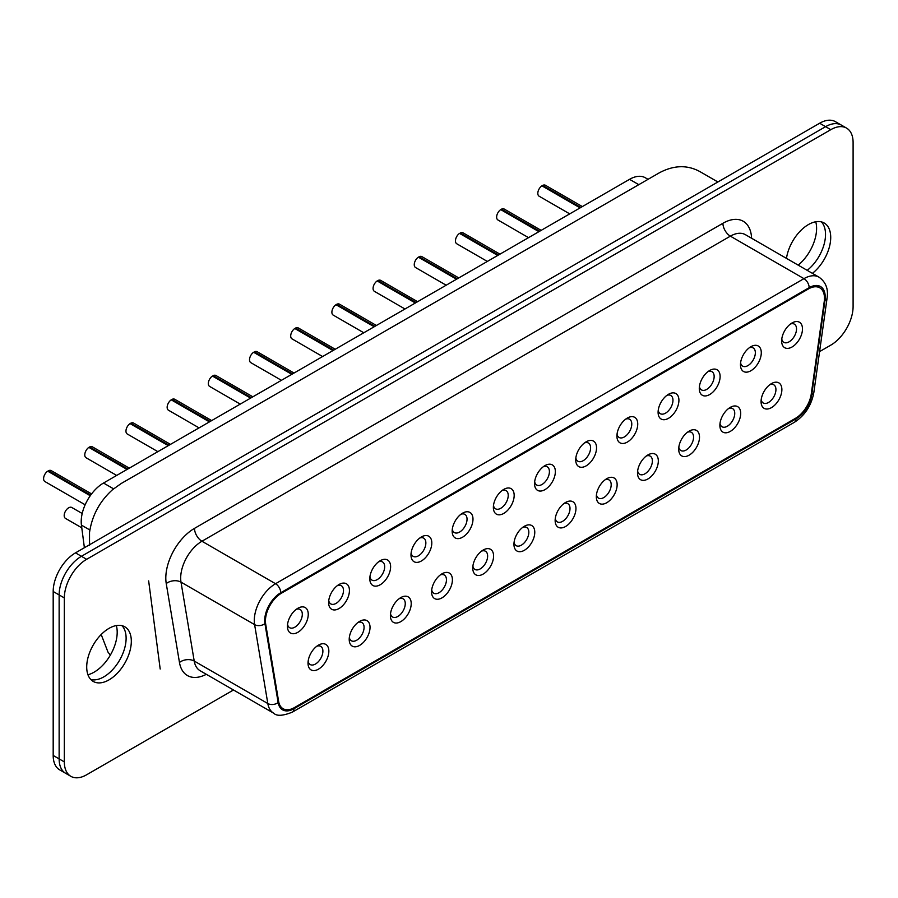 <?xml version="1.0" encoding="UTF-8"?>
<svg xmlns="http://www.w3.org/2000/svg" width="898" height="898" viewBox="0 0 898 898"><rect width="100%" height="100%" fill="white"/><g stroke="black" fill="none" stroke-linecap="round" stroke-linejoin="round"><path stroke-width="1.35" d="M648.042 179.331L645.325 177.77A31.542 18.207 120 0 0 629.554 179.331L103.517 483.034A31.542 18.207 120 0 0 81.426 525.128L84.39 547.724M771.472 383.592A14.716 8.497 -60 0 1 781.877 389.597A14.716 8.497 -60 0 1 771.472 407.625A14.716 8.497 -60 0 1 761.066 401.619A14.716 8.497 -60 0 1 771.472 383.592L771.472 383.592M689.103 431.141A14.716 8.497 -60 0 1 699.508 437.158A14.716 8.497 -60 0 1 689.103 455.185A14.716 8.497 -60 0 1 678.697 449.168A14.716 8.497 -60 0 1 689.103 431.141L689.103 431.141M606.734 478.701A14.716 8.497 -60 0 1 617.139 484.707A14.716 8.497 -60 0 1 606.734 502.734A14.716 8.497 -60 0 1 596.328 496.729A14.716 8.497 -60 0 1 606.734 478.701L606.734 478.701M524.365 526.262A14.716 8.497 -60 0 1 534.77 532.267A14.716 8.497 -60 0 1 524.365 550.294A14.716 8.497 -60 0 1 513.948 544.289A14.716 8.497 -60 0 1 524.365 526.262L524.365 526.262M441.996 573.811A14.716 8.497 -60 0 1 452.401 579.827A14.716 8.497 -60 0 1 441.996 597.855A14.716 8.497 -60 0 1 431.579 591.838A14.716 8.497 -60 0 1 441.996 573.811L441.996 573.811M359.615 621.371A14.716 8.497 -60 0 1 370.032 627.376A14.716 8.497 -60 0 1 359.615 645.404A14.716 8.497 -60 0 1 349.21 639.398A14.716 8.497 -60 0 1 359.615 621.371L359.615 621.371M792.07 322.943A14.716 8.497 -60 0 1 802.475 328.949A14.716 8.497 -60 0 1 792.07 346.976A14.716 8.497 -60 0 1 781.653 340.971A14.716 8.497 -60 0 1 792.07 322.943L792.07 322.943M709.689 370.492A14.716 8.497 -60 0 1 720.106 376.509A14.716 8.497 -60 0 1 709.689 394.536A14.716 8.497 -60 0 1 699.284 388.52A14.716 8.497 -60 0 1 709.689 370.492L709.689 370.492M627.32 418.053A14.716 8.497 -60 0 1 637.737 424.058A14.716 8.497 -60 0 1 627.32 442.085A14.716 8.497 -60 0 1 616.915 436.08A14.716 8.497 -60 0 1 627.32 418.053L627.32 418.053M544.951 465.613A14.716 8.497 -60 0 1 555.357 471.618A14.716 8.497 -60 0 1 544.951 489.646A14.716 8.497 -60 0 1 534.546 483.64A14.716 8.497 -60 0 1 544.951 465.613L544.951 465.613M462.582 513.162A14.716 8.497 -60 0 1 472.988 519.179A14.716 8.497 -60 0 1 462.582 537.206A14.716 8.497 -60 0 1 452.177 531.189A14.716 8.497 -60 0 1 462.582 513.162L462.582 513.162M380.213 560.722A14.716 8.497 -60 0 1 390.619 566.728A14.716 8.497 -60 0 1 380.213 584.755A14.716 8.497 -60 0 1 369.808 578.75A14.716 8.497 -60 0 1 380.213 560.722L380.213 560.722M297.844 608.283A14.716 8.497 -60 0 1 308.25 614.288A14.716 8.497 -60 0 1 297.844 632.315A14.716 8.497 -60 0 1 287.439 626.31A14.716 8.497 -60 0 1 297.844 608.283L297.844 608.283M265.673 624.065A22.708 13.111 -60 0 1 281.489 593.174L808.425 288.943A22.708 13.111 -60 0 1 819.773 287.82A22.708 13.111 -60 0 1 824.229 301.582L811.287 393.874A22.708 13.111 -60 0 1 795.471 418.322L294.443 707.59A22.708 13.111 -60 0 1 283.083 708.713A22.708 13.111 -60 0 1 278.627 701.394L265.673 624.065L264.932 623.627A22.708 13.111 -60 0 1 280.748 592.736L809.165 287.663A22.708 13.111 -60 0 1 820.514 286.541A22.708 13.111 -60 0 1 824.981 300.291L811.77 394.447A22.708 13.111 -60 0 1 795.954 418.906L293.96 708.724A22.708 13.111 -60 0 1 282.601 709.847A22.708 13.111 -60 0 1 278.144 702.539L264.932 623.627A7.364 4.928 170.5 0 1 254.605 624.626L181.003 582.14A30.072 17.365 -60 0 1 201.938 541.236L730.366 236.152A30.072 17.365 -60 0 1 745.396 234.67L818.998 277.156A30.072 17.365 -60 0 0 803.957 278.649L730.366 236.152A10.518 6.073 -120 0 1 722.924 223.276A40.578 23.427 -60 0 1 751.592 238.239M339.029 584.497A14.716 8.497 -60 0 1 349.434 590.514A14.716 8.497 -60 0 1 339.029 608.541A14.716 8.497 -60 0 1 328.623 602.524A14.716 8.497 -60 0 1 339.029 584.497L339.029 584.497M421.398 536.948A14.716 8.497 -60 0 1 431.803 542.953A14.716 8.497 -60 0 1 421.398 560.981A14.716 8.497 -60 0 1 410.992 554.975A14.716 8.497 -60 0 1 421.398 536.948L421.398 536.948M503.767 489.388A14.716 8.497 -60 0 1 514.172 495.393A14.716 8.497 -60 0 1 503.767 513.42A14.716 8.497 -60 0 1 493.361 507.415A14.716 8.497 -60 0 1 503.767 489.388L503.767 489.388M586.136 441.827A14.716 8.497 -60 0 1 596.541 447.844A14.716 8.497 -60 0 1 586.136 465.871A14.716 8.497 -60 0 1 575.73 459.855A14.716 8.497 -60 0 1 586.136 441.827L586.136 441.827M668.505 394.278A14.716 8.497 -60 0 1 678.922 400.284A14.716 8.497 -60 0 1 668.505 418.311A14.716 8.497 -60 0 1 658.099 412.305A14.716 8.497 -60 0 1 668.505 394.278L668.505 394.278M750.885 346.718A14.716 8.497 -60 0 1 761.291 352.723A14.716 8.497 -60 0 1 750.885 370.751A14.716 8.497 -60 0 1 740.468 364.745A14.716 8.497 -60 0 1 750.885 346.718L750.885 346.718M318.431 645.146A14.716 8.497 -60 0 1 328.848 651.162A14.716 8.497 -60 0 1 318.431 669.19A14.716 8.497 -60 0 1 308.025 663.173A14.716 8.497 -60 0 1 318.431 645.146L318.431 645.146M400.8 597.597A14.716 8.497 -60 0 1 411.217 603.602A14.716 8.497 -60 0 1 400.8 621.629A14.716 8.497 -60 0 1 390.394 615.624A14.716 8.497 -60 0 1 400.8 597.597L400.8 597.597M483.18 550.036A14.716 8.497 -60 0 1 493.586 556.042A14.716 8.497 -60 0 1 483.18 574.069A14.716 8.497 -60 0 1 472.763 568.064A14.716 8.497 -60 0 1 483.18 550.036L483.18 550.036M565.549 502.476A14.716 8.497 -60 0 1 575.955 508.493A14.716 8.497 -60 0 1 565.549 526.52A14.716 8.497 -60 0 1 555.144 520.503A14.716 8.497 -60 0 1 565.549 502.476L565.549 502.476M647.918 454.927A14.716 8.497 -60 0 1 658.324 460.932A14.716 8.497 -60 0 1 647.918 478.96A14.716 8.497 -60 0 1 637.513 472.954A14.716 8.497 -60 0 1 647.918 454.927L647.918 454.927M730.287 407.366A14.716 8.497 -60 0 1 740.693 413.372A14.716 8.497 -60 0 1 730.287 431.399A14.716 8.497 -60 0 1 719.882 425.394A14.716 8.497 -60 0 1 730.287 407.366L730.287 407.366M296.228 609.349A10.518 6.073 -60 0 1 300.123 609.473A10.518 6.073 -60 0 1 301.739 617.903A10.518 6.073 -60 0 1 294.87 627.163A10.518 6.073 -60 0 1 289.616 627.68A10.518 6.073 -60 0 1 287.562 624.368M337.412 585.575A10.518 6.073 -60 0 1 341.307 585.698A10.518 6.073 -60 0 1 342.924 594.117A10.518 6.073 -60 0 1 336.054 603.389A10.518 6.073 -60 0 1 330.801 603.905A10.518 6.073 -60 0 1 328.747 600.594M378.597 561.8A10.518 6.073 -60 0 1 382.492 561.924A10.518 6.073 -60 0 1 384.108 570.342A10.518 6.073 -60 0 1 377.239 579.603A10.518 6.073 -60 0 1 371.985 580.13A10.518 6.073 -60 0 1 369.931 576.819M419.781 538.025A10.518 6.073 -60 0 1 423.676 538.138A10.518 6.073 -60 0 1 425.293 546.568A10.518 6.073 -60 0 1 418.423 555.828A10.518 6.073 -60 0 1 413.17 556.345A10.518 6.073 -60 0 1 411.116 553.033M460.966 514.24A10.518 6.073 -60 0 1 464.861 514.363A10.518 6.073 -60 0 1 466.477 522.782A10.518 6.073 -60 0 1 459.608 532.054A10.518 6.073 -60 0 1 454.354 532.57A10.518 6.073 -60 0 1 452.3 529.259M502.15 490.465A10.518 6.073 -60 0 1 506.057 490.589A10.518 6.073 -60 0 1 507.662 499.007A10.518 6.073 -60 0 1 500.792 508.268A10.518 6.073 -60 0 1 495.539 508.796A10.518 6.073 -60 0 1 493.485 505.484M543.346 466.691A10.518 6.073 -60 0 1 547.241 466.803A10.518 6.073 -60 0 1 548.846 475.233A10.518 6.073 -60 0 1 541.977 484.493A10.518 6.073 -60 0 1 536.723 485.021A10.518 6.073 -60 0 1 534.669 481.698M584.531 442.905A10.518 6.073 -60 0 1 588.426 443.028A10.518 6.073 -60 0 1 590.031 451.447A10.518 6.073 -60 0 1 583.161 460.719A10.518 6.073 -60 0 1 577.908 461.235A10.518 6.073 -60 0 1 575.854 457.924M625.715 419.13A10.518 6.073 -60 0 1 629.61 419.254A10.518 6.073 -60 0 1 631.215 427.673A10.518 6.073 -60 0 1 624.346 436.944A10.518 6.073 -60 0 1 619.092 437.461A10.518 6.073 -60 0 1 617.038 434.149M666.9 395.356A10.518 6.073 -60 0 1 670.795 395.468A10.518 6.073 -60 0 1 672.4 403.898A10.518 6.073 -60 0 1 665.541 413.159A10.518 6.073 -60 0 1 660.277 413.686A10.518 6.073 -60 0 1 658.223 410.364M708.084 371.57A10.518 6.073 -60 0 1 711.979 371.693A10.518 6.073 -60 0 1 713.584 380.123A10.518 6.073 -60 0 1 706.726 389.384A10.518 6.073 -60 0 1 701.461 389.9A10.518 6.073 -60 0 1 699.407 386.589M749.269 347.795A10.518 6.073 -60 0 1 753.164 347.919A10.518 6.073 -60 0 1 754.78 356.338A10.518 6.073 -60 0 1 747.911 365.609A10.518 6.073 -60 0 1 742.646 366.126A10.518 6.073 -60 0 1 740.603 362.814M790.453 324.021A10.518 6.073 -60 0 1 794.348 324.133A10.518 6.073 -60 0 1 795.965 332.563A10.518 6.073 -60 0 1 789.095 341.824A10.518 6.073 -60 0 1 783.831 342.351A10.518 6.073 -60 0 1 781.788 339.029M316.826 646.223A10.518 6.073 -60 0 1 320.721 646.347A10.518 6.073 -60 0 1 322.326 654.765A10.518 6.073 -60 0 1 315.456 664.037A10.518 6.073 -60 0 1 310.203 664.554A10.518 6.073 -60 0 1 308.149 661.242M358.01 622.449A10.518 6.073 -60 0 1 361.905 622.561A10.518 6.073 -60 0 1 363.51 630.991A10.518 6.073 -60 0 1 356.641 640.252A10.518 6.073 -60 0 1 351.387 640.779A10.518 6.073 -60 0 1 349.333 637.468M399.195 598.663A10.518 6.073 -60 0 1 403.09 598.786A10.518 6.073 -60 0 1 404.695 607.216A10.518 6.073 -60 0 1 397.836 616.477A10.518 6.073 -60 0 1 392.572 616.993A10.518 6.073 -60 0 1 390.518 613.682M440.379 574.888A10.518 6.073 -60 0 1 444.274 575.012A10.518 6.073 -60 0 1 445.891 583.431A10.518 6.073 -60 0 1 439.021 592.702A10.518 6.073 -60 0 1 433.756 593.219A10.518 6.073 -60 0 1 431.714 589.907M481.564 551.114A10.518 6.073 -60 0 1 485.459 551.237A10.518 6.073 -60 0 1 487.075 559.656A10.518 6.073 -60 0 1 480.206 568.917A10.518 6.073 -60 0 1 474.941 569.444A10.518 6.073 -60 0 1 472.898 566.133M522.748 527.339A10.518 6.073 -60 0 1 526.643 527.452A10.518 6.073 -60 0 1 528.26 535.881A10.518 6.073 -60 0 1 521.39 545.142A10.518 6.073 -60 0 1 516.125 545.658A10.518 6.073 -60 0 1 514.083 542.347M563.933 503.554A10.518 6.073 -60 0 1 567.828 503.677A10.518 6.073 -60 0 1 569.444 512.096A10.518 6.073 -60 0 1 562.575 521.368A10.518 6.073 -60 0 1 557.321 521.884A10.518 6.073 -60 0 1 555.267 518.573M605.117 479.779A10.518 6.073 -60 0 1 609.012 479.902A10.518 6.073 -60 0 1 610.629 488.321A10.518 6.073 -60 0 1 603.759 497.582A10.518 6.073 -60 0 1 598.506 498.109A10.518 6.073 -60 0 1 596.452 494.798M646.302 456.004A10.518 6.073 -60 0 1 650.197 456.117A10.518 6.073 -60 0 1 651.813 464.547A10.518 6.073 -60 0 1 644.944 473.807A10.518 6.073 -60 0 1 639.69 474.335A10.518 6.073 -60 0 1 637.636 471.012M687.486 432.219A10.518 6.073 -60 0 1 691.381 432.342A10.518 6.073 -60 0 1 692.998 440.761A10.518 6.073 -60 0 1 686.128 450.033A10.518 6.073 -60 0 1 680.875 450.549A10.518 6.073 -60 0 1 678.821 447.238M728.671 408.444A10.518 6.073 -60 0 1 732.566 408.568A10.518 6.073 -60 0 1 734.182 416.986A10.518 6.073 -60 0 1 727.313 426.247A10.518 6.073 -60 0 1 722.059 426.774A10.518 6.073 -60 0 1 720.005 423.463M769.855 384.67A10.518 6.073 -60 0 1 773.75 384.782A10.518 6.073 -60 0 1 775.367 393.212A10.518 6.073 -60 0 1 768.497 402.472A10.518 6.073 -60 0 1 763.244 403A10.518 6.073 -60 0 1 761.19 399.677M786.48 258.388A31.542 18.207 -60 0 1 808.425 224.567A31.542 18.207 -60 0 1 824.196 223.007A31.542 18.207 -60 0 1 829.707 245.704A31.542 18.207 -60 0 1 812.409 273.351M233.48 689.99L86.635 774.772A31.542 18.207 -60 0 1 70.863 776.332A31.542 18.207 -60 0 1 64.33 761.897L64.33 597.933A31.542 18.207 -60 0 1 86.635 559.308L830.796 129.671A31.542 18.207 -60 0 1 846.567 128.111A31.542 18.207 -60 0 1 853.1 142.546L853.1 306.499A31.542 18.207 -60 0 1 830.796 345.135L819.582 351.612M109.017 628.364A31.542 18.207 -60 0 1 124.788 626.804A31.542 18.207 -60 0 1 124.788 663.218A31.542 18.207 -60 0 1 93.246 681.436A31.542 18.207 -60 0 1 88.408 656.157A31.542 18.207 -60 0 1 109.017 628.364M807.201 270.354A31.542 18.207 120 0 0 821.378 221.873M64.33 597.933L59.133 594.925A31.542 18.207 -60 0 1 81.437 556.3L825.599 126.663A31.542 18.207 -60 0 1 841.359 125.103A31.542 18.207 120 0 0 825.599 126.663L81.437 556.3A31.542 18.207 120 0 0 59.133 594.925L59.133 758.889L59.133 594.925L53.184 591.501L53.184 755.454A31.542 18.207 120 0 0 59.717 769.889L65.666 773.324A31.542 18.207 -60 0 1 59.133 758.889A31.542 18.207 120 0 0 65.666 773.324L70.863 776.332M90.855 679.562A31.542 18.207 120 0 0 119.58 660.221A31.542 18.207 120 0 0 121.971 625.67M846.567 128.111L835.421 121.668A31.542 18.207 120 0 0 819.65 123.228L75.488 552.865A31.542 18.207 120 0 0 53.184 591.501M798.176 265.135A32.597 18.813 120 0 0 815.754 221.761M87.948 674.746A32.597 18.813 120 0 0 110.443 654.945A32.597 18.813 120 0 0 116.347 625.569M377.912 281.366L377.912 280.513A6.308 3.637 -60 0 1 380.696 280.389L417.592 301.706M404.976 308.991L374.387 291.322A6.308 3.637 -60 0 1 373.344 286.507A6.308 3.637 -60 0 1 377.16 280.939L415.359 302.996M416.1 302.559L377.912 280.513M542.65 186.256L542.65 185.403A6.308 3.637 -60 0 1 545.434 185.28L582.342 206.585M569.725 213.87L539.126 196.213A6.308 3.637 -60 0 1 538.093 191.397A6.308 3.637 -60 0 1 541.909 185.83L580.097 207.876M580.849 207.449L542.65 185.403M460.281 233.817L460.281 232.952A6.308 3.637 -60 0 1 463.065 232.84L499.962 254.145M487.345 261.43L456.756 243.762A6.308 3.637 -60 0 1 455.724 238.947A6.308 3.637 -60 0 1 459.54 233.379L497.728 255.436M498.48 255.01L460.281 232.952M419.097 257.591L419.097 256.727A6.308 3.637 -60 0 1 421.88 256.615L458.777 277.92M446.16 285.205L415.572 267.548A6.308 3.637 -60 0 1 414.528 262.732A6.308 3.637 -60 0 1 418.345 257.165L456.543 279.211M457.284 278.784L419.097 256.727M501.466 210.031L501.466 209.178A6.308 3.637 -60 0 1 504.249 209.066L541.146 230.371M528.529 237.656L497.941 219.988A6.308 3.637 -60 0 1 496.908 215.172A6.308 3.637 -60 0 1 500.725 209.604L538.912 231.662M539.664 231.224L501.466 209.178M336.728 305.152L336.728 304.287A6.308 3.637 -60 0 1 339.5 304.175L376.408 325.48M363.791 332.765L333.192 315.097A6.308 3.637 -60 0 1 332.159 310.281A6.308 3.637 -60 0 1 335.975 304.714L374.174 326.771M374.915 326.344L336.728 304.287M295.543 328.926L295.543 328.062A6.308 3.637 -60 0 1 298.316 327.95L335.223 349.255M322.606 356.54L292.007 338.872A6.308 3.637 -60 0 1 290.974 334.056A6.308 3.637 -60 0 1 294.791 328.5L332.99 350.546M333.73 350.119L295.543 328.062M254.347 352.701L254.347 351.848A6.308 3.637 -60 0 1 257.131 351.724L294.039 373.04M281.422 380.314L250.823 362.657A6.308 3.637 -60 0 1 249.79 357.842A6.308 3.637 -60 0 1 253.606 352.274L291.805 374.331M292.546 373.894L254.347 351.848M213.163 376.486L213.163 375.622A6.308 3.637 -60 0 1 215.947 375.51L252.854 396.815M240.237 404.1L209.638 386.432A6.308 3.637 -60 0 1 208.605 381.616A6.308 3.637 -60 0 1 212.422 376.049L250.621 398.106M251.361 397.679L213.163 375.622M171.978 400.261L171.978 399.397A6.308 3.637 -60 0 1 174.762 399.284L211.67 420.59M199.053 427.875L168.454 410.206A6.308 3.637 -60 0 1 167.421 405.391A6.308 3.637 -60 0 1 171.237 399.834L209.436 421.88M210.177 421.454L171.978 399.397M130.794 424.036L130.794 423.183A6.308 3.637 -60 0 1 133.578 423.059L170.485 444.375M157.868 451.649L127.269 433.992A6.308 3.637 -60 0 1 126.236 429.177A6.308 3.637 -60 0 1 130.053 423.609L168.252 445.655M168.992 445.228L130.794 423.183M89.609 447.81L89.609 446.957A6.308 3.637 -60 0 1 92.393 446.845L129.301 468.15M116.684 475.435L86.085 457.767A6.308 3.637 -60 0 1 85.052 452.951A6.308 3.637 -60 0 1 88.868 447.384L127.067 469.441M127.808 469.014L89.609 446.957M48.425 471.596L48.425 470.732A6.308 3.637 -60 0 1 51.208 470.619L91.574 493.922M85.142 504.777L44.9 481.541A6.308 3.637 -60 0 1 43.867 476.726A6.308 3.637 -60 0 1 47.684 471.169L90.249 495.741M90.687 495.135L48.425 470.732M81.785 527.822L65.498 518.415A6.308 3.637 -60 0 1 65.498 511.13A6.308 3.637 -60 0 1 71.795 507.493L82.201 513.499M629.554 179.331L638.804 184.662M103.517 483.034L113.552 488.826M81.426 525.128L89.879 530M281.489 593.174L280.748 592.736A7.364 4.254 -120 0 0 275.54 583.722L201.938 541.236A10.518 6.073 60 0 1 194.507 528.361L722.924 223.276M808.425 288.943L807.672 288.516M278.627 701.394L277.886 700.968M206.316 674.308A40.578 23.427 -60 0 1 179.465 662.466L166.242 583.565A40.578 23.427 -60 0 1 194.507 528.361M86.635 559.308L75.488 552.865M830.796 129.671L819.65 123.228M64.33 761.897L53.184 755.454M278.144 702.539A7.364 4.928 170.5 0 1 267.817 703.527A30.072 17.365 -60 0 0 273.722 713.214C276.741 716.301 282.982 715.93 292.434 712.092A7.364 4.254 60 0 0 293.96 708.724L293.163 708.264M811.242 394.143L811.77 394.447A7.364 3.446 -172 0 0 813.846 392.471C811.41 405.503 804.945 415.437 794.427 422.273A7.364 4.254 -120 0 0 795.954 418.906L795.213 418.468M813.846 392.471L827.058 298.316A7.364 3.446 -172 0 1 824.981 300.291L824.409 299.966M273.722 713.214L200.119 670.727A30.072 17.365 -60 0 1 194.215 661.04L267.817 703.527L254.605 624.626A30.072 17.365 -60 0 1 275.54 583.722L803.957 278.649A7.364 4.254 60 0 1 809.165 287.663M179.465 662.466A10.518 7.027 -9.5 0 1 194.215 661.04L181.003 582.14A10.518 7.027 -9.5 0 0 166.242 583.565M819.773 287.82L815.732 285.485M283.083 708.713L279.536 706.67M827.058 298.316C828.551 289.111 825.857 282.051 818.998 277.156M292.434 712.092L794.427 422.273M89.531 545.535L89.519 532.514C92.011 515.564 99.678 501.297 112.542 489.691L121.219 483.494L659.154 172.91C673.702 165.097 687.318 164.682 700.013 171.664L717.895 181.98M101.193 634.516L107.973 652.083L110.331 655.147M160.192 669.021L148.653 580.905"/></g></svg>
